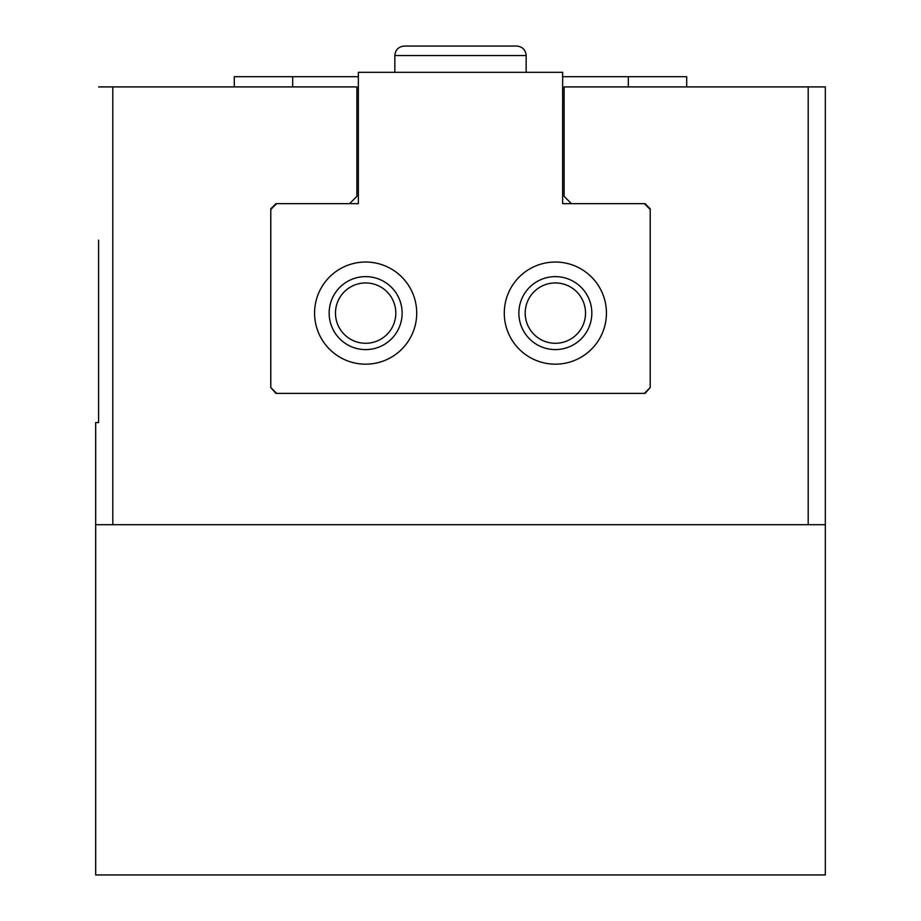 <?xml version="1.0" encoding="UTF-8"?>
<svg xmlns="http://www.w3.org/2000/svg" width="921" height="921" viewBox="0 0 921 921"><rect width="100%" height="100%" fill="white"/><g stroke="black" fill="none" stroke-linecap="round" stroke-linejoin="round"><path stroke-width="1.38" d="M98.582 240.139L98.582 422.555L95.669 422.555L95.669 874.95L825.331 874.95L825.331 86.908L808.189 86.908L808.189 524.705L825.331 524.705M98.582 313.105L98.582 353.963M98.582 391.909L98.582 422.555M562.65 104.418L562.65 203.656L562.65 72.322L358.35 72.322L358.35 203.656L275.897 203.656L270.786 208.768L270.786 387.534L276.622 393.371L644.378 393.371L650.214 387.534L650.214 208.768L645.103 203.656L562.65 203.656L571.411 203.656L564.113 196.357L564.113 86.908L808.189 86.908M98.582 86.908L356.888 86.908L356.888 196.357L349.589 203.656L358.35 203.656L358.35 104.418M650.214 387.534L645.103 393.371L275.897 393.371L270.786 387.534M95.669 524.705L808.189 524.705M358.35 76.696L234.302 76.696L234.302 86.908M562.65 76.696L686.698 76.696L686.698 86.908M356.888 98.582L358.35 98.582M562.65 98.582L564.113 98.582M276.622 203.656L270.786 209.493M650.214 209.493L644.378 203.656M416.718 313.105A51.081 51.081 0 0 0 340.102 268.874A51.081 51.081 0 0 0 340.102 357.336A51.081 51.081 0 0 0 416.718 313.105M606.432 313.105A51.081 51.081 0 0 0 529.817 268.874A51.081 51.081 0 0 0 529.817 357.336A51.081 51.081 0 0 0 606.432 313.105M585.526 313.105A30.163 30.163 0 0 0 540.27 286.984A30.163 30.163 0 0 0 540.27 339.227A30.163 30.163 0 0 0 585.526 313.105M591.835 313.105A36.483 36.483 0 0 0 537.116 281.515A36.483 36.483 0 0 0 537.116 344.707A36.483 36.483 0 0 0 591.835 313.105M395.811 313.105A30.163 30.163 0 0 0 350.556 286.984A30.163 30.163 0 0 0 350.556 339.227A30.163 30.163 0 0 0 395.811 313.105M402.132 313.105A36.483 36.483 0 0 0 347.401 281.515A36.483 36.483 0 0 0 347.401 344.707A36.483 36.483 0 0 0 402.132 313.105M112.811 86.908L112.811 524.705M292.682 76.696L292.682 86.908M628.318 76.696L628.318 86.908M526.167 72.322L526.167 55.536C525.603 49.78 522.449 46.614 516.681 46.05C522.449 46.614 525.603 49.78 526.167 55.536L394.833 55.536C395.397 49.78 398.551 46.614 404.319 46.05C398.551 46.614 395.397 49.78 394.833 55.536L394.833 72.322M460.972 46.05L460.028 46.05M516.681 46.05C522.449 46.614 525.603 49.78 526.167 55.536C525.603 49.78 522.449 46.614 516.681 46.05L404.319 46.05C398.551 46.614 395.397 49.78 394.833 55.536C395.397 49.78 398.551 46.614 404.319 46.05"/></g></svg>
